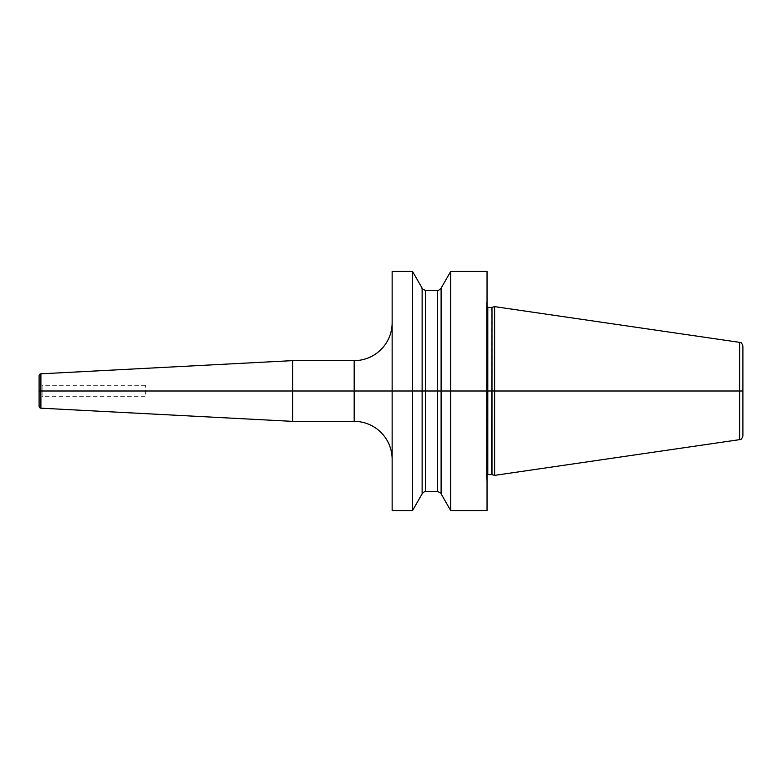 <?xml version="1.0" encoding="UTF-8"?>
<svg xmlns="http://www.w3.org/2000/svg" width="782" height="782" viewBox="0 0 782 782"><rect width="100%" height="100%" fill="white"/><g stroke="black" fill="none" stroke-linecap="round" stroke-linejoin="round"><path stroke-width="0.59" stroke-dasharray="3.91 2.93" d="M487.039 271.422L487.039 481.145L487.039 300.855L487.039 391L486.287 391L486.287 303.895L486.287 478.105L486.287 305.87L486.287 391L494.635 391L494.635 475.368M450.715 271.422L450.715 510.578M392.144 271.422L392.144 510.578M412.525 271.422L412.525 510.578M441.107 288.147L441.107 391L487.039 391L486.287 391L487.039 391L486.287 391L487.039 391L487.039 510.578M441.107 493.853L441.107 391L422.124 391L422.124 493.853M494.635 306.632L494.635 391L742.9 391L392.144 391L422.124 391L422.124 288.147M742.9 346.123L742.9 435.877M392.144 322.673L392.144 459.327L392.144 322.673M292.624 360.629L292.624 421.371M39.1 375.722L39.1 406.278M39.1 381.508L39.1 400.492L39.1 381.508A3.793 3.793 0 0 0 42.893 385.301L42.893 396.699A3.793 3.793 0 0 0 39.1 400.492M145.393 385.301L42.893 385.301L42.893 396.699L145.393 396.699L145.393 385.301L145.393 396.699M39.1 391L145.393 391M486.336 391L486.336 478.496L486.336 391M486.287 476.13L487.802 474.606L487.802 307.394L486.287 305.87M491.604 307.394L491.604 474.606M491.995 474.664L491.995 307.336M739.655 439.64L739.655 342.36M425.594 290.405L425.594 491.595M437.637 491.595L437.637 290.405M354.178 360.629L354.178 421.371M40.899 373.825L40.899 408.175M486.287 478.105L487.039 481.145M486.287 303.895L487.039 300.855"/><path stroke-width="1.17" d="M450.715 510.578L450.715 391L441.107 391L441.107 493.853L450.715 510.578L487.039 510.578L487.039 391L491.995 391L491.995 307.336L494.635 306.632L494.635 391L739.655 391L739.655 439.64C740.74 438.565 740.945 441.243 742.9 435.877L742.9 391L739.655 391L739.655 342.36C740.74 343.435 740.945 340.757 742.9 346.123L742.9 391L491.995 391L491.995 474.664L494.635 475.368L494.635 391L487.039 391L487.039 271.422L450.715 271.422L450.715 391L441.107 391L441.107 288.147L450.715 271.422M392.144 391L392.144 271.422L412.525 271.422L412.525 391L39.1 391L392.144 391L392.144 510.578L412.525 510.578L412.525 391L392.144 391M412.525 271.422L422.124 288.147L422.124 391L441.107 391L422.124 391L422.124 493.853L412.525 510.578M40.899 373.825L40.899 408.175A1.896 1.896 0 0 1 39.1 406.278L39.1 375.722A1.896 1.896 0 0 1 40.899 373.825L292.624 360.629L354.178 360.629A37.956 37.956 0 0 0 392.144 322.673M292.624 360.629L292.624 421.371L354.178 421.371A37.956 37.956 0 0 1 392.144 459.327M40.899 408.175L292.624 421.371M487.039 391L450.715 391L487.039 391M422.124 391L412.525 391L422.124 391M487.039 307.189L487.802 307.394L487.802 474.606L487.039 474.811M487.802 474.606L491.604 474.606L491.995 307.336M422.124 493.853C425.633 490.128 425.144 492.152 425.594 491.595L425.594 290.405L437.637 290.405C437.685 291.08 438.839 290.337 441.107 288.147M437.637 290.405L437.637 491.595L425.594 491.595M354.178 360.629L354.178 421.371M487.802 307.394L491.604 307.394M739.655 439.64L494.635 475.368M739.655 342.36L494.635 306.632M422.124 288.147C421.547 288.49 422.71 289.242 425.594 290.405M441.107 493.853C441.488 493.364 440.334 492.611 437.637 491.595"/></g></svg>
